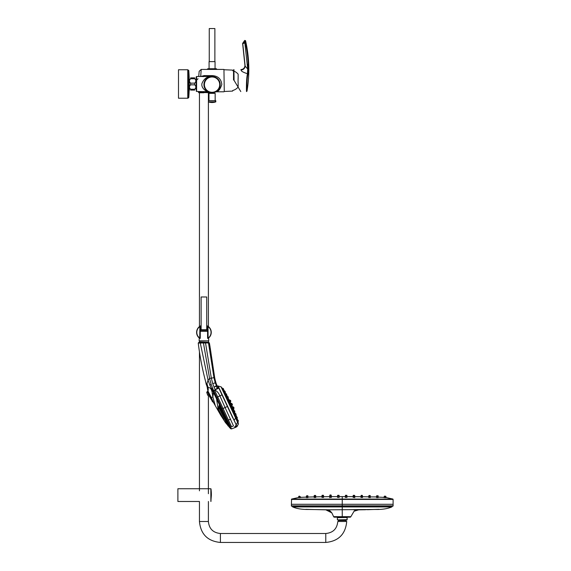 <?xml version="1.0" encoding="UTF-8"?>
<svg xmlns="http://www.w3.org/2000/svg" width="571" height="571" viewBox="0 0 571 571"><rect width="100%" height="100%" fill="white"/><g stroke="black" fill="none" stroke-linecap="round" stroke-linejoin="round"><path stroke-width="0.86" d="M188.78 94.358L188.78 97.47L187.973 98.226L178.495 98.226L178.495 69.748L187.766 69.748L188.58 70.497L188.58 97.47A183.077 183.077 0 0 0 189.008 88.997M210.985 501.374L210.985 488.855A50.855 50.855 0 0 1 211.377 495.114L210.863 501.481L210.863 488.747L177.888 488.747L177.888 501.481L199.45 501.481L199.45 521.501C200.692 534.228 207.68 541.208 220.406 542.45L325.777 542.45C338.503 541.208 345.484 534.228 346.725 521.501L337.775 521.501C337.068 528.789 333.064 532.786 325.777 533.5L325.777 542.45M206.288 90.368A8.137 8.137 0 0 0 206.923 90.946L206.923 90.946A8.137 8.137 0 0 1 206.288 90.368L207.137 91.11M207.601 391.292L206.709 392.263L207.758 395.303L207.544 394.739L207.758 395.303L207.544 394.739L208.722 394.561L207.544 394.739L207.758 395.303L209.314 396.088L212.755 401.891L207.716 391.064L212.505 401.82L207.608 391.313L208.108 392.827L206.88 392.827L206.709 392.263L206.88 392.827L208.108 392.827L208.715 394.532M207.851 391.82L211.049 398.694M208.065 392.698L207.923 392.256M207.544 394.739L206.88 392.827M215.139 405.075L212.883 397.073L211.256 397.395L213.554 402.648L221.248 416.116L219.628 413.197L218.529 409.478L218.593 407.187L219.428 404.725L209.928 385.332L208.058 380.093L200.293 343.028L198.251 343.043L198.794 342.436L207.644 342.407L199.315 342.265L208.643 342.407M210.278 348.717L210.406 349.573L210.278 348.717M207.387 69.155L207.794 68.748L216.338 68.748L216.744 69.155L207.387 69.419M209.257 61.625L209.257 28.55L214.874 28.55L214.874 61.625M209.079 69.355L209.079 61.625L215.053 61.625L215.053 68.748M201.12 330.059L201.12 296.984L206.738 296.984L206.738 329.738M200.264 331.037L207.587 331.037M200.264 329.738L207.587 329.738M347.132 519.667L337.368 519.874L347.132 519.874L347.132 517.49L346.518 517.49M337.368 517.49L337.989 517.49M337.368 519.667L337.368 517.69L347.132 517.49M353.856 509.832L358.659 509.839L354.063 511.238L350.865 516.655A0.814 0.814 88.7 0 1 350.102 517.183L334.399 517.183A0.814 0.814 -90 0 1 333.642 516.655L350.844 516.698M348.346 516.655L343.828 516.655M292.68 506.934L391.884 506.898C387.766 508.725 382.342 509.582 375.625 509.46L325.848 509.839L331.801 512.865L333.642 516.655L334.399 517.183M342.25 517.183L342.25 506.898L292.616 506.898C296.742 508.725 302.166 509.582 308.882 509.46L330.645 509.832M376.789 496.677L377.923 496.713L376.789 496.677M377.838 496.691L376.867 496.663M377.724 496.706L376.839 496.67L377.724 496.706M376.575 497.584L376.575 496.877M378.116 497.612L378.116 496.913M188.794 88.462L189.486 90.09L189.201 78.605A183.077 183.077 0 0 0 188.78 70.497L188.78 73.616M188.794 79.512L189.201 78.605M232.732 90.903L232.732 90.475A10.171 10.171 0 0 0 237.914 87.313M238.078 82.445A10.171 2.634 180 0 0 238.143 82.424A10.171 2.634 180 0 1 238.078 82.445L238.078 78.777A10.171 2.634 -0 0 1 238.143 78.798L238.143 74.18A10.171 10.171 0 0 0 233.939 71.125M238.1 87.092A10.171 10.171 0 0 0 238.143 87.042L238.143 82.424M194.697 77.884L190.628 77.884C189.094 77.884 189.094 77.884 190.628 77.884L194.697 77.884C196.224 77.884 196.224 77.884 194.697 77.884L194.697 78.734C196.224 80.197 196.224 81.667 194.697 83.138L194.697 84.836C196.224 86.3 196.224 87.77 194.697 89.24L194.697 90.09C196.224 90.09 196.224 90.09 194.697 90.09L190.628 90.09C189.094 90.09 189.094 90.09 190.628 90.09L190.628 89.24L194.697 89.24M190.628 77.884L190.628 78.734C189.094 80.197 189.094 81.667 190.628 83.138L190.628 84.836L194.697 84.836M190.628 84.836C189.094 86.3 189.094 87.77 190.628 89.24M190.628 78.734L194.697 78.734M190.628 83.138L194.697 83.138M196.117 78.084L196.117 89.883M215.16 100.974L215.16 93.359L208.972 93.359L208.972 100.632M233.939 79.926L233.532 79.954L233.532 69.94L233.939 69.598L234.06 80.375L240.798 91.567M241.105 70.005C240.962 71.082 243.075 72.317 247.443 73.702C246.087 80.254 246.479 92.024 246.515 91.567C246.479 92.024 246.08 80.275 247.443 73.702C243.082 72.324 240.969 71.09 241.105 70.005L241.105 70.005C243.482 69.712 244.831 68.413 245.152 66.115L247.7 69.027L248.314 69.048L247.921 74.023C246.544 80.34 246.972 91.603 246.993 91.146C246.965 91.596 246.551 80.311 247.921 74.023L247.443 73.702L247.7 69.027L244.859 43.003L245.444 42.925C247.279 51.533 248.235 60.241 248.314 69.048M247.6 64.466L247.7 69.027M243.696 42.518L244.581 41.205L242.761 43.596L244.859 43.003L244.581 41.205C244.723 40.184 244.723 40.191 244.581 41.205L245.416 41.405C245.58 40.398 245.58 40.398 245.416 41.405L245.444 42.925M242.761 43.596L245.152 66.115M207.994 91.681L212.062 92.773A8.137 8.137 0 0 1 205.018 80.568A8.137 8.137 0 0 1 219.114 80.568A8.137 8.137 0 0 1 208.401 91.902L210.842 92.68M218.3 79.412A8.137 8.137 0 0 1 219.942 82.588L219.942 82.595A8.137 8.137 0 0 0 218.3 79.412L217.03 78.191A8.137 8.137 0 0 0 216.33 77.706L216.33 77.706A8.137 8.137 0 0 1 217.03 78.191L212.062 76.5L213.847 76.7M219.721 87.392L219.728 87.377A8.137 8.137 0 0 1 219.171 88.605A8.137 8.137 0 0 0 219.728 87.377M218.493 89.626L218.5 89.618A8.137 8.137 0 0 1 217.023 91.089A8.137 8.137 0 0 0 218.5 89.618M215.817 91.86L215.824 91.852A8.137 8.137 0 0 1 208.401 91.902L208.401 91.902M205.424 89.34A8.137 8.137 0 0 1 205.01 88.691A8.137 8.137 0 0 0 205.424 89.34L204.646 87.977A8.137 8.137 0 0 1 204.325 87.149A8.137 8.137 0 0 0 204.639 87.963M205.96 79.255L207.073 78.213A8.137 8.137 0 0 0 205.96 79.255A8.137 8.137 0 0 1 207.073 78.213M208.272 77.442L209.507 76.914M203.954 85.307A8.137 8.137 0 0 1 203.933 84.301A8.137 8.137 0 0 0 203.954 85.307M219.942 82.595A8.137 8.137 0 0 1 220.199 84.308A8.137 8.137 0 0 0 219.942 82.595M220.185 85.143A8.137 8.137 0 0 1 220.099 85.936A8.137 8.137 0 0 0 220.185 85.143M200.835 76.5L204.097 75.6L212.062 75.6C217.922 75.922 221.17 78.884 221.819 84.479C220.256 89.197 218.422 91.638 216.323 91.795C218.415 91.645 220.249 89.204 221.819 84.472C221.17 78.877 217.915 75.922 212.062 75.6L212.062 76.5L204.097 76.5L212.062 76.5C207.437 76.207 204.083 78.513 201.991 83.402C200.621 88.855 208.315 92.159 206.702 91.296M215.824 91.852A8.137 8.137 0 0 1 215.61 91.96L216.687 91.631M200.714 76.307L201.206 69.419L199.179 71.275L198.722 76.5M201.206 69.419L223.946 69.419L224.267 91.474L232.533 91.103M232.533 70.112L224.267 69.748M208.072 91.724L196.602 91.474L196.196 91.067L196.602 91.474L196.196 91.067L196.602 91.474L196.196 91.067L196.602 91.474L196.602 76.5L196.196 76.907L196.196 84.644M197.231 79.64L198.023 78.741M205.903 91.474L205.339 92.374L203.933 91.503L203.933 92.374L210.314 92.581M206.702 92.516A2.034 0.421 121.8 0 1 207.651 91.553M208.401 92.659L211.898 92.773M203.933 92.773L198.901 92.773L198.494 92.374L212.062 92.773A8.137 8.137 0 0 0 215.61 91.96L215.681 91.924M198.901 92.773L199.45 92.773L199.45 326.583M201.12 326.641L200.264 327.147M199.957 326.227A7.323 7.323 0 0 1 201.12 325.613L199.857 326.541A7.116 7.116 0 0 0 199.857 338.225L200.264 338.36L200.264 326.398L199.857 326.541L199.743 338.389A7.323 7.323 0 0 1 199.743 326.369L199.957 326.227A7.323 7.323 0 0 1 201.12 325.613A7.323 7.323 0 0 0 199.957 326.227L201.12 325.898M208.115 338.389L207.994 326.541L207.587 326.398L207.587 338.36L207.994 338.225A7.116 7.116 0 0 0 207.994 326.541L208.115 326.369A7.323 7.323 0 0 0 206.738 325.613A7.323 7.323 0 0 1 208.115 326.369L206.738 325.613A7.323 7.323 0 0 1 208.115 338.389L208.872 337.782M346.518 520.074L337.989 520.074L338.396 520.481L346.112 520.481L346.518 519.874M338.532 520.481L338.532 521.501M337.989 517.183L337.989 517.69M221.341 387.466L238.371 424.003M221.034 386.795L218.186 386.11L236.208 424.745L237.579 422.297L238.385 424.039L237.022 426.573L236.208 427.058L237.022 426.573M218.622 385.996L218.136 386.224L234.01 420.263L235.652 418.158L237.572 422.283L236.208 424.745L235.366 422.933M232.861 417.565L225.995 402.855M224.624 399.914L221.32 392.819M218.65 387.109L218.222 386.189M237.001 426.58L235.316 427.486L234.995 426.801L235.316 427.486M236.23 427.044L236.958 426.608M236.851 426.373L236.166 426.78L236.851 426.373M236.894 426.544L236.173 426.901M237.008 426.544L236.266 427.001M236.323 426.965L236.794 426.673M236.365 426.558L236.851 426.287M236.101 426.68L236.865 426.252L236.066 426.665M234.01 420.263L236.394 425.145L236.208 424.745L236.394 425.145L234.995 426.801M236.872 426.501L236.258 426.922L236.872 426.501M236.815 426.394L236.216 426.822L236.815 426.394M236.43 426.551L236.037 426.701M236.537 426.887L238.385 424.039M235.966 425.716L234.952 426.616M236.273 425.117L235.902 425.638M237.993 423.032L221.241 387.038L235.652 418.158M222.733 388.83L223.047 388.366L222.619 388.573L221.241 387.038M224.503 393.911L224.953 394.875M225.245 395.51L225.716 396.517M226.009 397.138L226.423 398.016M226.716 398.644L227.708 400.763M228.343 402.112L229.613 404.839M229.97 405.61L231.241 408.336M231.869 409.685L232.854 411.805M233.146 412.44L233.553 413.318M233.839 413.939L234.31 414.946M234.602 415.588L235.188 416.859M235.951 418.493L221.355 387.109M236.373 417.794L236.565 418.193M235.859 416.702L235.223 415.317M234.66 414.068L235.887 416.766M232.654 409.621L233.917 412.419M238.371 423.668L237.864 421.141M229.128 400.171L228.871 399.657L229.128 400.171M230.434 402.869L230.192 402.348M229.092 400.185L228.85 399.671M230.441 402.855L229.77 401.57M230.905 404.075L230.42 402.905L230.984 404.04M231.962 406.202L231.383 405.11M232.575 407.587L232.047 406.331M233.439 409.514L233.204 408.993M226.808 395.896L227.08 395.646L227.329 396.652M224.403 391.392L224.203 391.064L224.696 391.035L225.145 391.456M225.388 393.412L225.231 392.712M229.178 400.671L228.914 400.064M229.121 401.32C230.113 403.676 227.865 399.1 229.121 401.32M231.376 405.274L231.098 404.232M231.226 404.018L230.763 403.94M231.012 405.481L231.633 404.903M234.809 411.712L234.71 412.462M235.402 414.189L234.56 412.091M237.193 419.028L236.922 418.243M234.074 411.099L234.31 410.692L234.824 411.256M233.182 409.207L232.889 408.622M233.946 411.77C234.802 414.182 232.84 409.471 233.946 411.77M236.708 417.715C237.536 420.135 235.816 415.324 236.708 417.715M223.839 390.742L224.417 392.084M224.888 393.126L226.216 395.939M226.708 396.966L228.264 400.2M228.75 401.227L230.241 404.382M230.72 405.417L232.183 408.586M235.302 414.118C236.194 416.516 234.317 411.77 235.302 414.118M235.388 414.96C236.208 417.387 234.367 412.626 235.388 414.96M233.46 410.128C234.374 412.519 232.368 407.83 233.46 410.128M231.176 405.203L231.034 404.018L231.619 404.746L231.334 404.125M231.034 404.018L230.605 404.011M235.902 414.467L236.266 415.245L235.866 415.367M228.393 399.257C229.456 401.57 227.151 397.023 228.393 399.257M226.516 395.282C227.686 397.544 225.252 393.062 226.516 395.282M224.667 391.892C225.93 394.111 223.347 389.7 224.667 391.892M225.923 394.047L225.438 393.183M232.326 408.522L231.983 407.58M227.736 398.529L227.165 397.337M225.93 394.675C227.058 396.959 224.596 392.484 225.93 394.675M222.783 388.808L222.512 388.416M238.257 423.753L236.158 418.95M223.853 390.942L223.033 389.658M226.701 397.166L225.988 395.839M230.456 404.91C231.319 407.323 229.164 402.705 230.456 404.91M234.338 413.425C235.095 415.888 233.204 411.141 234.338 413.425M237.186 419.656C237.886 422.14 236.315 417.258 237.186 419.656M237.664 420.606C238.371 423.09 236.872 418.172 237.664 420.606M236.08 417.301C236.808 419.778 235.081 414.96 236.08 417.301M232.39 409.114C233.204 411.555 231.162 406.873 232.39 409.114M228.479 400.728C229.406 403.112 227.13 398.544 228.479 400.728M224.903 393.319L224.132 392.02M223.068 389.301C224.439 391.47 221.591 387.181 223.068 389.301M233.218 407.858L232.04 406.316L232.604 407.551M232.825 406.887L233.696 408.757L233.568 409.764L233.596 408.679M229.592 400.085L228.743 399.407L229.977 400.906M231.391 403.947L230.42 402.905M231.462 405.075L231.969 406.224L231.797 404.825M229.842 400.478L230.384 401.649L230.763 401.02M233.061 407.387L233.618 408.579L234.06 408.087L233.575 407.044L233.996 407.951M231.119 403.354L232.076 405.403M231.448 403.933L231.847 404.782M235.902 414.018L235.687 413.561L235.902 414.018M230.406 400.242L230.827 401.149M232.019 403.711L232.383 404.489M232.247 404.075L231.662 403.433M236.237 426.751L236.801 426.466L236.237 426.751M236.801 426.437L236.23 426.78L236.801 426.437M236.308 426.858L236.808 426.58M210.242 348.988L210.385 349.566L210.314 348.96M210.349 349.531L210.214 348.638M210.342 348.745L210.442 349.395L210.342 348.745M209.75 348.817L209.892 349.552M211.256 397.395L207.78 390.771L213.554 402.648M214.539 403.925L214.182 403.347M213.076 402.12L207.78 390.771M198.251 343.043C199.971 357.339 202.755 371.364 206.588 385.132L207.187 387.024L208.122 387.495C211.798 387.381 212.269 392.441 212.883 397.073L213.647 390.714L211.07 384.176L209.593 378.466L203.447 342.993L200.293 343.028L200.642 342.429L200.293 343.028M213.847 392.698L214.282 393.605M214.339 393.726L219.428 404.725L220.021 404.396L213.647 390.714L215.196 389.765L212.705 383.605L211.327 378.088L205.524 342.964L203.447 342.993L203.426 342.422M205.382 380.664L206.531 384.833M225.459 422.597L220.877 415.438L225.459 422.597L230.691 428.728L219.428 404.725L220.021 404.396L216.809 397.452L216.459 398.272L218.457 411.199M223.796 419.499L218.529 409.478L219.628 413.197M212.548 395.425L212.455 394.925M212.262 393.69L212.184 393.098M209.664 384.711L209.928 385.332L211.07 384.176M211.891 389.037L212.276 389.665M212.462 389.964L213.076 391.121M208.779 342.407L207.972 342.407L209.379 342.928L208.486 342.935L213.954 377.674L209.593 378.466L208.058 380.086L206.98 383.726L208.122 387.495L207.187 387.024L207.651 389.964M205.189 379.843L204.996 378.973M230.577 427.065L229.806 426.915L230.691 428.728L231.483 428.914L222.112 408.929L225.067 407.544L219.878 395.839C218.436 392.57 216.666 390.678 214.568 390.164L231.583 426.822L233.503 425.923L225.067 407.544L227.401 406.459L217.958 386.189C217.001 386.36 215.909 383.512 214.675 377.645L215.188 380M218.379 387.109L218.929 388.13L215.196 389.765L218.472 387.152L218.129 386.41L218.329 386.831L217.201 386.424L216.744 385.232L216.416 385.596L216.744 385.232L216.416 385.596L215.224 382.848L213.954 377.674L214.603 377.652L214.318 376.218L214.753 378.145M226.708 420.527L227.386 420.406L222.112 408.929L221.484 409.214L222.112 408.929L220.028 404.396M232.825 418.093L227.401 406.459L232.875 418.036M219.5 404.875L219.814 405.567M220.142 406.274L220.442 406.945M227.08 421.305L228.236 423.703M208.137 387.559L208.279 389.522L208.137 387.559M207.644 342.407L205.339 342.414L205.524 342.964L205.332 342.414L205.524 342.964L209.379 342.928L209.935 347.553M217.315 386.06L217.958 386.189M217.63 396.888L222.055 394.825L227.465 406.431L218.929 388.13M235.987 424.71L236.315 425.402L235.987 424.71M230.627 419.085L228.45 420.099M231.483 428.914L235.109 427.579L234.738 426.73L236.087 425.502L235.987 424.881L235.937 425.616M214.675 377.645L210.249 348.117L209.721 348.139L210.228 347.989L209.821 347.76L210.128 347.346L209.821 347.76L210.228 347.989L209.728 348.139L210.249 348.124L214.639 377.645M210.264 348.588L210.421 349.566L210.249 348.61M210.256 349.231L210.142 348.61M209.857 349.124L209.992 348.631L210.149 349.616L209.857 349.124M210.128 347.346L209.379 342.928M215.567 381.628L214.767 378.43M234.838 427.001L235.109 427.579M215.174 379.943L214.796 378.337M214.318 376.218L215.588 381.685M205.696 382.013L206.374 384.854L205.696 382.013M214.632 377.595L214.332 376.275M210.264 349.031L210.228 349.566M210.128 348.653L210.242 349.366M200.307 329.738L207.551 329.738M199.329 342.065L208.322 342.265L199.536 342.265L199.329 341.044L208.729 340.844L199.129 340.844L199.279 338.032M200.264 331.287L207.587 331.287M347.725 496.613L347.068 496.613M345.384 496.627L342.436 496.613M343.506 496.613L343.985 496.613M340.516 496.613L340.073 496.613M339.295 496.634L342.25 496.613L342.25 499.068L291.588 499.068L291.396 499.432L393.105 499.432L342.25 499.432L342.25 499.068L392.919 499.068L386.11 497.527M337.582 496.613L336.155 496.613L337.582 496.642L337.832 495.293M342.25 499.432L342.25 504.286L291.396 504.286L291.396 505.849L393.105 505.849L393.105 499.432M392.919 506.213L393.112 505.849L392.919 506.213L291.588 506.213L291.396 505.849M331.087 495.357L331.33 496.049L329.781 496.056L329.781 497.07M331.33 497.063L330.952 495.828M315.734 497.177L315.734 496.449L314.186 496.477L314.186 497.198M321.987 496.963L321.987 496.028L322.394 496.042M323.529 496.927L323.186 496.028M338.71 495.721L337.582 495.942L339.124 495.935L339.124 496.32L337.582 496.327L339.124 496.32L339.124 495.678L337.582 495.678L337.582 496.834M315.513 495.814L314.186 496.042L314.007 496.963M314.007 496.898L308.097 497.055M321.987 496.763L321.987 495.935M339.124 497.42L337.582 497.42M315.734 497.477L314.186 497.491M307.933 497.534L306.391 497.562M298.397 497.548L291.588 499.068L291.396 504.286M315.656 495.614L315.734 496.863L321.987 496.713L321.987 495.856L321.808 496.72M329.61 496.642L323.7 496.699M336.155 496.613L331.501 496.627M306.206 497.105L300.524 497.377M300.524 497.527L298.983 497.619L298.983 496.948L300.203 496.67M298.983 497.548L298.397 497.584M323.529 497.441L321.987 497.448M331.33 497.427L329.781 497.427M329.781 496.677L329.781 495.164L331.101 495.157M321.987 496.849L322.23 495.649M329.781 496.891L329.781 495.785L331.052 495.571M314.186 497.07L314.385 495.599M306.391 497.348L306.391 496.513L306.898 496.285M323.293 496.235L321.987 496.263L321.987 497.12M323.529 497.105L323.529 496.242L322.908 496.028M337.582 495.942L337.582 497.048M370.5 496.898L376.575 496.92M376.724 496.477L376.575 497.177M362.521 496.713L370.322 496.856L368.773 496.834L368.773 497.534M362.521 496.948L362.407 496.149M354.727 497.07L354.727 496.135L353.178 496.128L353.178 497.484M353.049 496.627L348.353 496.613M354.705 495.571L354.727 496.642L360.808 496.699M384.376 496.806L385.917 496.891L385.525 497.548M384.775 497.598L383.983 497.541L383.983 496.913L385.525 496.984L385.525 497.634L384.775 497.598M362.521 497.448L360.979 497.441M346.925 497.42L345.384 497.42M346.925 497.048L346.925 495.978L345.384 495.978L346.925 495.978L346.925 496.37M376.689 496.113L376.575 497.063L376.575 495.949C376.496 495.535 378.759 495.835 378.116 495.999L378.116 497.098L383.983 497.377L384.376 496.67M354.727 497.427L353.178 497.427M378.116 497.562L376.575 497.534M370.322 497.491L368.773 497.477M354.898 496.684L354.505 495.364M354.727 496.87L354.727 495.871L353.178 495.864L353.178 496.456L354.727 496.463L353.178 496.456L353.313 495.45L354.52 495.45L353.413 495.442M362.521 497.12L362.521 496.342L360.979 496.327L360.979 497.105M362.521 496.834L362.521 495.935L362.121 495.935M370.244 495.721L368.773 495.856L368.609 496.827M369.187 496.071L369.815 496.099L369.187 496.071A604.025 427.108 -90 0 0 369.152 496.063L369.958 496.106L368.773 496.278L368.773 497.027M376.575 497.113L376.653 496.306M353.385 495.285L354.719 495.492L354.898 496.642M385.661 496.506L386.11 497.584M368.738 497.027L368.773 496.492L370.201 496.506M300.524 496.877L300.681 497.527M315.442 495.414L314.55 495.435L315.727 495.614L315.77 497.027M391.884 506.934L342.25 506.934M315.506 496.27L314.186 496.299M315.32 496.071L314.692 496.099L315.32 496.071A604.025 427.108 -90 0 1 315.356 496.063L315.734 497.048M329.988 496.213C331.216 496.213 331.216 496.213 329.988 496.213M329.781 496.42L331.33 496.413L329.781 496.42L329.731 497.684M330.124 496.213C331.087 496.206 331.087 496.206 330.124 496.213M331.33 497.484L331.33 496.413M330.388 495.371C330.809 495.357 330.809 495.357 330.388 495.371M329.781 496.784L329.781 495.571M307.719 496.756L306.584 496.799L307.719 496.756M307.933 497.584L307.933 496.963L306.67 496.777M306.784 496.784C307.748 496.749 307.748 496.749 306.784 496.784M306.391 497.612L306.391 496.998M307.348 495.721C306.92 495.742 306.92 495.742 307.348 495.721M307.248 495.728L306.798 495.749L307.248 495.728M299.518 496.163L299.026 496.206L299.518 496.163M299.889 496.706L299.397 496.727L299.889 496.706M321.987 495.614L321.987 496.713M346.59 495.471L345.384 495.678L345.384 496.32L346.925 496.327L345.384 496.32L345.798 495.756M345.619 495.778L346.718 495.778L345.619 495.778M346.583 495.771L345.698 495.771L346.583 495.771M354.52 496.256C353.292 496.256 353.292 496.256 354.52 496.256M354.384 496.256L353.492 496.249L354.384 496.256M354.727 496.463L354.769 497.684M354.484 495.442L354.727 495.871M353.178 496.085L353.178 495.642M354.12 495.45L353.478 495.442L354.12 495.45M362.307 495.371L361.186 495.428M362.142 495.364L361.265 495.357L362.142 495.364M377.31 495.928L376.824 495.906L377.31 495.928M378.116 496.349L376.575 496.299M298.712 496.492L298.59 497.569M369.937 496.306C368.973 496.285 368.973 496.285 369.937 496.306M361.95 495.949C361.436 495.928 361.436 495.928 361.95 495.949M369.144 496.063L369.958 496.106A604.025 427.108 -90 0 0 369.815 496.099M329.781 496.056L330.509 495.828M329.988 495.849C331.216 495.842 331.216 495.842 329.988 495.849M330.145 495.849C331.109 495.835 331.109 495.835 330.145 495.849M338.367 496.142L337.925 496.113L338.367 496.142M338.924 496.12C337.689 496.128 337.689 496.128 338.924 496.12M339.124 497.477L339.031 495.5M337.582 497.477L337.582 496.327M330.445 495.585L331.023 495.578L330.445 495.585M322.558 495.828C323.072 495.806 323.072 495.806 322.558 495.828M337.925 495.735L338.81 495.728L337.925 495.735M338.889 495.742L337.789 495.735L338.889 495.742M323.157 496.028L321.994 496.256M338.303 495.3L338.81 495.293L338.303 495.3M337.682 495.507L337.582 496.734M337.597 495.421L339.124 495.414L339.124 496.32L339.124 495.714M323.172 496.363L321.987 496.606L321.987 497.505M323.322 496.392L322.679 496.363M314.186 497.548L314.186 496.813L315.727 496.791L314.186 496.863L314.186 495.642L314.65 495.428M315.734 497.534L315.727 496.791M315.485 496.606L314.385 496.613L315.485 496.606M314.571 496.606C315.535 496.577 315.535 496.577 314.571 496.606M306.463 496.513L306.634 495.871M299.018 496.834L300.132 496.77M299.554 496.599C299.111 496.613 299.111 496.613 299.554 496.599M314.193 496.477L315.734 496.449M315.456 496.242C314.493 496.27 314.493 496.27 315.456 496.242M314.621 495.835C315.47 495.814 315.47 495.814 314.621 495.835M314.592 495.592L315.463 495.571L314.592 495.592M315.52 495.571L314.186 495.799L314.186 496.863L314.186 496.085M307.705 496.62L306.613 496.677L307.705 496.62M306.905 496.463L306.391 496.67M314.585 495.435C315.542 495.407 315.542 495.407 314.585 495.435M322.365 495.285L323.243 495.271L322.365 495.285M323.529 496.327L323.464 495.328L322.165 495.285M322.087 495.856L321.987 495.492L321.987 495.856M323.529 496.827L323.529 495.842L322.351 495.657M323.1 495.635L322.472 495.649M331.33 495.778L331.016 494.957L330.009 495.171M330.887 494.957L330.259 494.964M307.348 495.685C306.92 495.699 306.92 495.699 307.348 495.685M307.933 495.906L306.391 496.078L307.926 495.871M346.904 495.364L346.925 495.721M346.925 495.542L346.925 496.613L346.925 495.457L345.541 495.257M377.609 496.285L377.966 496.513M377.16 495.764C377.588 495.778 377.588 495.778 377.16 495.764M353.185 495.485L353.542 495.285M353.199 495.564L353.62 495.357M360.979 495.921L361.407 495.714M376.703 496.691L376.575 497.312M369.929 496.642L369.044 496.62L369.929 496.642M369.023 496.642L370.122 496.656L369.023 496.642M368.773 496.492L370.115 496.313L370.322 497.548M362.521 497.505L362.521 496.649L360.979 496.627L360.979 497.505M361.828 496.399L361.186 496.427M354.363 495.928L353.478 495.921L354.363 495.928M354.52 495.928C353.292 495.928 353.292 495.928 354.52 495.928M346.925 497.477L346.925 496.327M345.384 497.477L345.384 495.978M346.14 496.142L345.698 496.113L346.14 496.142M345.583 496.12C346.818 496.128 346.818 496.128 345.583 496.12M346.204 495.3L345.698 495.293L346.204 495.3M345.476 495.5L346.718 495.3L345.619 495.3M384.747 496.763L385.318 496.777L384.747 496.763M385.917 496.891L385.489 496.877M384.954 496.642C385.396 496.656 385.396 496.656 384.954 496.642M369.494 495.913L369.052 495.892L369.494 495.913M362.107 495.442C361.265 495.428 361.265 495.428 362.107 495.442M369.915 495.678C368.994 495.649 368.994 495.649 369.915 495.678M385.082 496.242L384.64 496.206L385.082 496.242M385.725 496.292L384.376 496.406M377.16 495.806C377.588 495.821 377.588 495.821 377.16 495.806M369.48 495.507L369.929 495.514L369.48 495.507M385.082 496.178L384.597 496.135L385.082 496.178M384.533 496.135L384.376 496.713L384.44 496.185M353.185 495.528L353.542 495.321M354.727 496.634L354.355 495.328M208.401 101.874L215.817 101.874L215.767 100.632L208.401 100.632M208.401 101.909A11.391 11.391 0 0 0 212.062 102.516L208.315 101.874M207.644 326.419L206.738 325.898M207.637 326.412L208.115 326.369M209.6 337.011L209.164 337.497M198.979 337.782L199.743 338.389M200.207 338.367L199.329 338.082M188.58 97.47L187.766 98.226L187.766 69.748L188.78 70.497M200.264 330.059L207.587 330.059M212.062 92.288A7.651 7.651 0 0 1 205.439 80.811A7.651 7.651 0 0 1 218.693 80.811A7.651 7.651 0 0 1 212.062 92.288M203.012 76.6L204.097 76.5L204.097 75.6M223.946 69.419L224.267 91.474M325.777 533.5L220.406 533.5L220.406 542.45M220.406 533.5C213.119 532.786 209.114 528.789 208.401 521.501L199.45 521.501M228.172 398.401L228.086 396.752M229.656 401.177L229.656 400.171M233.089 409.05L233.289 407.951M234.067 412.341L234.788 411.72L234.61 410.799M230.106 404.446L231.055 405.01M234.003 412.954L234.952 413.518M234.481 412.148L234.303 411.227M232.747 408.686L232.697 407.701M236.986 418.429L237.208 417.322M226.13 395.211L226.294 394.126M235.787 416.809L236.729 417.38M235.516 415.531L235.93 415.338L235.752 414.41M224.189 392.191L224.639 391.984L225.117 393.012L224.767 393.183M228.593 399.793L228.942 399.629L228.457 398.594L228.079 398.772M226.03 396.024L226.451 395.824L227.044 396.56M235.802 414.517L235.687 413.561L235.159 413.561M237.779 420.006L238.343 420.67M233.632 410.685L233.832 409.585L233.182 409.635M228.122 400.264L229.085 400.821M232.033 408.658L232.997 409.214M229.292 401.87L229.471 400.785M227.615 398.38L227.8 397.288M236.708 417.322L236.68 416.33L236.051 416.366M223.454 388.744L223.604 389.6M227.08 395.646L226.537 394.647M223.111 389.829L223.554 389.622L224.146 390.35L223.732 390.792M225.274 393.262L225.424 392.191L224.967 392.149M226.637 394.597L226.58 393.933M225.152 392.063L225.06 391.335M229.678 400.135L230.698 401.499M233.232 406.923L233.618 408.579M231.298 403.604L232.44 404.618M218.529 409.478L217.787 408.094M208.094 391.428L208.122 387.495M206.98 383.726L206.588 385.132L206.98 383.726M211.784 388.865L212.483 387.995M228.043 425.916L218.593 407.187M218.914 405.91L229.478 427.508M230.234 428.286L219.185 405.217M208.058 380.086L209.593 378.466M212.705 383.605L215.224 382.848M214.054 387.181L216.416 385.596L215.624 386.324L217.808 388.03M216.809 397.452L217.672 396.988M207.972 342.407L208.486 342.935L207.972 342.407M217.201 386.424L216.416 385.596L217.201 386.424M222.055 394.825L227.401 406.459M214.603 377.652L213.954 377.674M223.04 408.493L225.067 407.544M342.25 506.213L342.25 504.286L393.105 504.286M331.094 495.364L329.988 495.371L331.094 495.364M346.718 495.471C345.491 495.471 345.491 495.471 346.718 495.471M361.564 495.357C361.978 495.364 361.978 495.364 361.564 495.357C361.978 495.364 361.978 495.364 361.564 495.357C361.978 495.364 361.978 495.364 361.564 495.357C361.978 495.364 361.978 495.364 361.564 495.357C361.978 495.364 361.978 495.364 361.564 495.357M329.988 495.585C331.216 495.578 331.216 495.578 329.988 495.585M322.187 495.828C323.422 495.814 323.422 495.814 322.187 495.828M337.789 495.471C339.017 495.471 339.017 495.471 337.789 495.471M338.889 495.3L337.789 495.3L339.124 495.5M314.385 496.27C315.62 496.249 315.62 496.249 314.385 496.27M322.943 495.278C322.529 495.278 322.529 495.278 322.943 495.278C322.529 495.278 322.529 495.278 322.943 495.278C322.529 495.278 322.529 495.278 322.943 495.278C322.529 495.278 322.529 495.278 322.943 495.278C322.529 495.278 322.529 495.278 322.943 495.278C322.529 495.278 322.529 495.278 322.943 495.278M369.144 495.492L369.844 495.514M354.52 495.664C353.292 495.657 353.292 495.657 354.52 495.664M346.925 496.734L346.925 495.5M361.564 495.442C361.978 495.435 361.978 495.435 361.564 495.442M189.008 78.969A183.077 183.077 0 0 0 188.58 70.497M188.78 97.47A183.077 183.077 0 0 0 189.201 89.362M199.45 351.972L199.45 490.824M208.401 92.773L208.401 326.583M208.401 395.689L208.401 493.708M350.865 516.655L350.102 517.183L350.865 516.655M378.652 509.332L358.659 509.839C357.032 509.596 355.497 510.06 354.063 511.238M305.856 509.332L325.848 509.839C328.354 509.546 330.466 510.767 332.194 513.5M357.325 509.882L354.463 510.909M333.642 516.655L331.801 512.865M358.659 509.839L365.397 509.739M367.36 509.703L379.008 509.311M233.532 70.975A10.171 10.171 0 0 0 232.732 70.74M246.515 91.567L246.993 91.146C249.841 74.201 249.363 57.371 245.544 40.648L244.688 40.434L242.611 43.432L244.959 65.529C244.716 67.999 243.36 69.355 240.891 69.598M216.323 91.795L223.946 91.795M208.679 77.235L209.457 76.928M210.228 76.714L210.742 76.607M204.097 76.5L196.602 76.5L196.196 76.907M211.006 92.702L210.256 92.573M198.494 92.374L198.472 91.474M345.976 520.481L345.976 521.501M346.518 517.183L346.518 517.69M208.401 501.481L208.401 521.501M231.262 403.404L230.377 402.726M224.203 391.064L224.039 390.65M236.216 416.295L235.951 415.595M233.239 408.979L233.46 409.507M230.463 401.934L230.399 402.798L230.463 401.934M232.74 406.816L232.04 406.316M232.062 406.338L232.133 405.267M229.82 401.57L230.399 402.798M227.415 396.816L227.786 396.638M227.815 397.316L228.329 397.323M228.978 400.235L229.356 400.064M230.563 405.489L230.948 405.31M234.424 414.018L234.838 413.818M233.632 411.284L233.996 411.12M236.879 418.265L237.393 417.772M237.3 420.235L237.736 420.028M236.951 419.143L237.557 419.107M225.581 394.211L225.995 394.019M236.173 417.886L236.622 417.679M226.573 397.023L226.93 396.859M237.8 421.177L238.228 420.97M237.943 421.419L238.364 421.22M228.6 401.299L228.971 401.127M232.511 409.692L232.882 409.514M227.087 397.373L227.501 397.18M225.895 393.997L226.28 393.819M224.353 391.413L224.76 391.221M208.579 338.032L208.729 340.844M208.529 342.065L208.529 341.044M315.734 496.278L315.363 496.063M307.933 496.463L307.933 496.963L307.641 496.741M299.547 496.706L298.983 496.948M346.925 495.678L346.975 497.07M354.727 495.649L354.727 496.763M323.529 496.634L323.529 495.478M323.529 496.592L323.529 497.498M322.751 496.356L321.987 496.606M315.734 496.013L315.777 497.155M315.734 496.056L315.734 496.891M329.781 495.414L329.781 496.642M362.521 496.342L361.35 496.113L360.979 496.691L360.979 496.099M314.186 495.642L314.55 495.435L314.186 495.642M307.933 495.871L307.933 496.963L307.726 496.049M385.917 496.542L385.967 497.726M370.322 495.721L369.958 495.514L370.322 496.856M353.178 495.485L353.178 496.128L353.549 495.913M376.974 496.463L378.116 496.713L378.116 497.348M376.946 496.456L376.575 496.67M361.757 496.399L362.521 496.649M354.727 496.135L353.999 495.906M368.773 496.099L368.773 496.941M385.917 496.499L385.917 497.534L385.732 496.228M323.529 496.099L323.529 496.691M307.555 496.056L306.391 496.513M385.917 496.427L385.917 497.512M212.062 102.516A11.391 11.391 0 0 0 215.817 101.874M208.736 327.333L208.758 326.876M199.122 327.333L198.779 327.169L199.186 326.798M209.079 327.176L208.679 326.805M198.258 337.018L198.622 336.897"/></g></svg>
